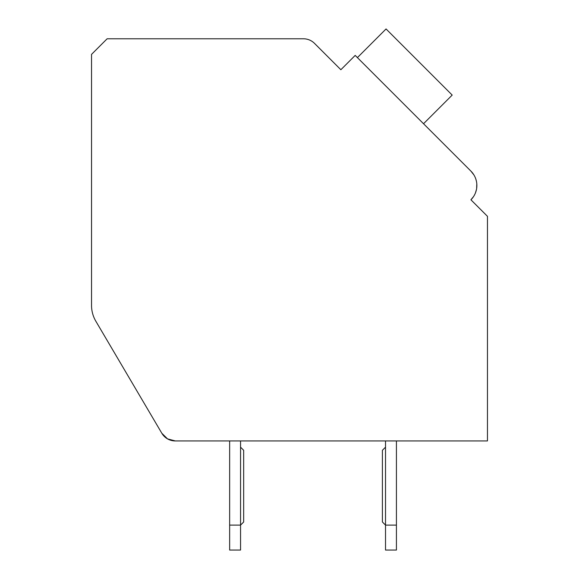 <?xml version="1.0" encoding="UTF-8"?>
<svg xmlns="http://www.w3.org/2000/svg" width="579" height="579" viewBox="0 0 579 579"><rect width="100%" height="100%" fill="white"/><g stroke="black" fill="none" stroke-linecap="round" stroke-linejoin="round"><path stroke-width="0.87" d="M91.54 305.423L91.54 277.066L91.54 305.423A31.172 31.172 0 0 0 95.853 321.244L161.838 433.266A15.59 15.59 0 0 0 175.271 440.937L487.46 440.937L487.46 216.322L470.93 199.791A20.265 20.265 0 0 0 470.93 171.131L355.195 55.403L340.865 69.733L314.484 43.353A15.59 15.59 0 0 0 303.468 38.786L107.129 38.786L91.54 54.375L91.54 305.423M348.58 62.018L340.865 69.733L315.519 44.38M470.93 171.131L473.911 174.93L470.93 171.131L473.911 174.93L470.93 171.131L473.911 174.93L470.93 171.131L425.739 125.94M475.916 179.345L476.466 181.466L475.916 179.345M476.806 183.963L476.64 188.457L476.806 183.963M476.466 189.427L475.511 192.742L476.466 189.427M473.521 196.614L470.93 199.791L473.521 196.614M474.23 203.099L470.93 199.791M423.531 123.74L452.192 95.079L386.055 28.95L357.402 57.61M175.271 440.937L229.646 440.937L175.271 440.937L229.646 440.937L175.271 440.937L229.646 440.937L175.271 440.937L167.534 438.882L161.838 433.266L144.323 403.527M161.838 433.266L95.853 321.244M396.427 440.937L487.46 440.937L396.427 440.937L487.46 440.937L396.427 440.937L487.46 440.937L396.427 440.937L396.427 550.05L385.52 550.05L385.52 440.937L240.553 440.937L385.52 440.937M396.427 525.11L385.52 525.11L382.401 521.99L382.401 450.288L385.52 447.176M240.553 550.05L229.646 550.05L229.646 525.11L240.553 525.11L240.553 550.05M240.553 447.176L243.672 450.288L243.672 521.99L240.553 525.11L240.553 440.937M229.646 440.937L229.646 525.11"/></g></svg>
